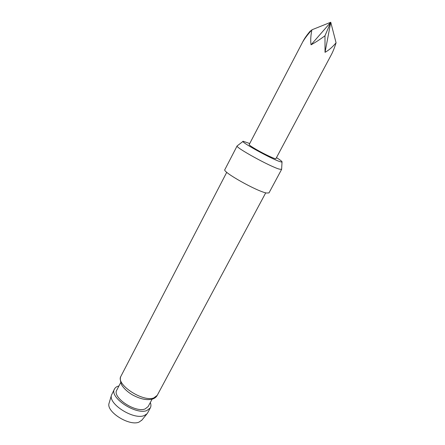 <?xml version="1.0" encoding="UTF-8"?>
<svg xmlns="http://www.w3.org/2000/svg" width="445" height="445" viewBox="0 0 445 445"><rect width="100%" height="100%" fill="white"/><g stroke="black" fill="none" stroke-linecap="round" stroke-linejoin="round"><path stroke-width="0.67" d="M303.229 40.934L249.178 144.575C249.161 145.087 251.486 146.7 256.148 149.409C264.425 154.22 275.95 159.599 275.917 158.676L331.358 54.657C333.005 51.548 334.573 47.598 336.07 42.798C332.398 47.148 328.727 50.324 325.039 52.326L324.972 35.789C319.688 39.672 315.043 42.681 311.033 44.812C310.421 40.501 310.716 35.5 311.923 29.804C307.734 34.51 304.686 38.52 302.784 41.83L303.229 40.934C304.73 38.086 307.1 34.76 310.343 30.955L311.244 30.572M141.899 420.091L139.035 422.105C129.334 426.477 105.927 411.681 109.064 403.276L109.192 402.847M114.515 388.963L111.495 395.082C108.118 404.027 133.767 420.186 144.23 415.569L147.006 413.805L147.673 412.86L150.349 407.854L146.933 410.512C135.82 415.291 108.819 397.168 114.515 388.963C115.261 387.562 116.618 386.594 118.581 386.054L118.937 385.965M249.723 143.524L243.181 141.265C239.015 141.076 271.506 159.088 280.038 161.646C281.546 162.141 282.213 162.175 282.035 161.752C281.679 161.09 279.827 159.716 276.473 157.625M282.024 161.974L281.624 169.367L279.321 169.133C270.109 166.653 234.643 147.084 237.129 145.904L224.842 169.64C221.922 171.687 256.932 191.394 266.516 193.024L268.986 192.913L281.624 169.367M152.101 399.193L148.135 406.602L145.114 408.944C135.358 413.066 111.84 397.268 116.796 390.081L120.678 382.622M150.321 402.514C151.116 404.577 151.122 406.363 150.349 407.854M336.07 42.798L330.757 22.25L311.033 44.812M324.972 35.789L330.757 22.25L325.039 52.326M311.923 29.804L330.757 22.25M153.842 397.908L157.219 395.366C156.362 396.99 154.877 398.197 152.752 398.987C147.195 400.578 140.375 399.182 132.304 394.782C128.121 392.256 124.889 389.436 122.609 386.321C121.363 385.248 119.305 378.728 120.94 376.242C115.372 384.163 142.784 402.386 153.842 397.908M141.621 420.436L147.006 413.805M265.721 192.835L157.219 395.366M226.75 172.287L120.94 376.242M243.003 141.404L237.341 145.771M109.064 403.276L111.495 395.082"/></g></svg>
